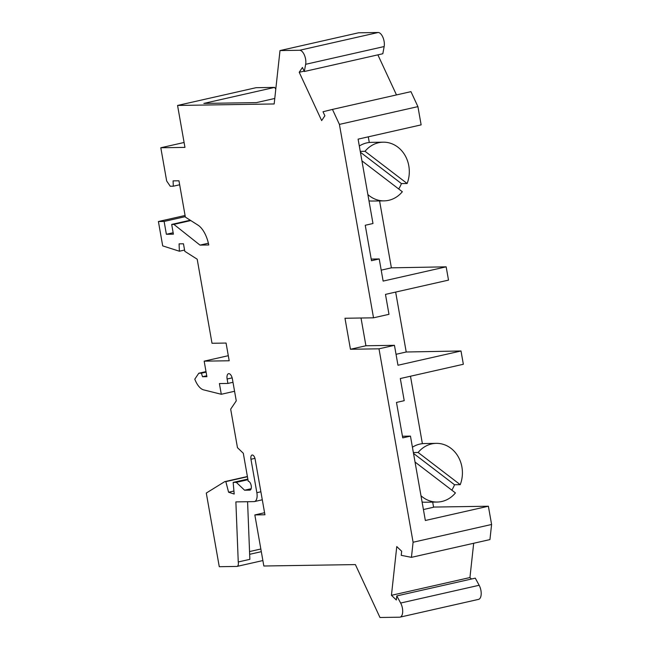 <?xml version="1.0" encoding="UTF-8"?>
<svg xmlns="http://www.w3.org/2000/svg" width="650" height="650" viewBox="0 0 650 650"><rect width="100%" height="100%" fill="white"/><g stroke="black" fill="none" stroke-linecap="round" stroke-linejoin="round"><path stroke-width="0.97" d="M274.771 98.459L256.466 102.603L203.856 103.415L274.617 87.401L256.067 87.693L177.564 105.454L184.957 147.388L160.81 147.761L166.668 180.976L170.243 186.249L173.314 186.209L179.66 184.771M274.617 87.401L275.787 89.131M234.569 391.267L221.293 394.274L219.408 383.573L227.906 383.435L232.984 382.289M473.688 543.262L469.942 577.549L391.438 595.319L396.338 599.991L396.784 595.928L400.652 603.038A9.027 4.322 77.2 0 1 402.683 611.878A9.027 4.322 77.2 0 1 400.026 617.142A9.027 4.322 77.2 0 1 399.596 617.199L379.974 617.5L355.387 564.59L263.835 566.004L254.832 514.93L264.932 514.767L255.133 459.184A4.29 2.056 77.2 0 0 252.094 455.032A4.29 2.056 77.2 0 0 250.957 459.249L256.856 492.692A9.027 4.322 77.2 0 1 254.459 501.564A9.027 4.322 77.2 0 1 254.028 501.613L235.877 501.898L238.249 561.966A4.518 2.161 77.2 0 1 237.047 566.402A4.518 2.161 77.2 0 1 236.836 566.426L219.269 566.702L206.286 493.049L224.746 481.642L225.842 481.626L228.597 492.237L234.195 494.032L233.163 482.398L236.316 482.349L244.571 490.214L249.803 490.132A4.518 2.161 77.2 0 0 250.014 490.108A4.518 2.161 77.2 0 0 251.168 485.444A4.518 2.161 77.2 0 0 248.235 481.276L243.295 453.237L237.469 447.688L230.677 409.159L236.259 400.863L232.391 378.926A5.419 2.592 77.2 0 0 228.564 373.685A5.419 2.592 77.2 0 0 227.126 379.007L227.906 383.435M391.438 595.319L396.768 546.577L401.676 551.257L401.229 555.327L411.442 557.351L413.091 542.246L378.991 348.822L350.447 349.261L344.979 318.256L373.523 317.817L339.414 124.394L332.459 109.411L323.009 111.751L324.886 115.781L321.652 120.583L299.211 72.272L302.445 67.47L304.314 71.508L305.654 64.309A9.027 4.322 -102.8 0 0 304.403 55.063A9.027 4.322 -102.8 0 0 299.634 50.269L280.004 50.57L274.17 103.959L177.564 105.454M185.079 215.483L158.405 221.52L164.117 221.431L166.376 234.276L173.404 234.171L171.689 224.429L173.883 224.388L199.989 245.107L208.764 244.977A22.571 10.798 77.2 0 0 198.039 225.168L185.364 217.108L178.961 180.789L173.079 180.879L173.314 186.209M158.405 221.52L162.703 245.887L179.392 251.225L179.075 243.856L183.463 243.783L184.795 251.314L197.194 259.204L212.014 343.273L226.07 343.054L229.19 360.766L204.165 361.156L206.895 376.659L202.507 376.724L206.741 375.765M221.293 394.274L203.621 389.87A18.062 8.637 77.2 0 1 194.789 379.169L198.794 373.23L201.411 373.189L202.507 376.724M238.249 561.966L249.852 559.341L247.577 501.719M361.018 318.012L365.918 345.759L394.452 345.321L397.971 365.251L461.004 350.984L406.217 351.999L395.655 292.077M461.004 350.984L463.344 364.268L400.311 378.536L404.219 400.684L396.484 402.431L402.732 437.864L410.467 436.118L425.344 520.488L488.378 506.228L433.566 507.073M339.414 124.394L417.918 106.624L421.135 124.873L358.101 139.141L372.978 223.519L365.243 225.266L371.491 260.699L379.226 258.952L383.134 281.092L446.16 266.833L391.381 267.841L379.584 200.931M446.16 266.833L448.508 280.118L385.474 294.385L388.984 314.316L373.523 317.817M369.281 142.488L368.282 136.841M381.201 270.148L391.381 267.841M359.312 146.023A29.347 25.642 -90.9 0 1 371.361 142.358L383.216 142.179A29.347 25.642 -90.9 0 1 397.857 147.144A29.347 25.642 -90.9 0 1 407.127 183.495L365.016 151.296A29.347 25.642 -90.9 0 1 383.216 142.179M361.928 160.859L402.326 191.742A29.347 25.642 -90.9 0 1 384.126 200.866L372.271 201.045A29.347 25.642 -90.9 0 1 368.981 200.858M398.702 188.971A29.347 25.642 89.1 0 0 401.424 183.584L407.127 183.495M384.126 200.866A29.347 25.642 -90.9 0 1 369.493 195.902A29.347 25.642 -90.9 0 1 367.876 194.561M360.254 151.369L365.016 151.296M401.424 183.584L360.409 152.222M254.832 514.93L264.566 512.72M423.41 509.543L433.591 507.236L432.689 502.117M488.378 506.228L491.595 524.477L413.091 542.246M394.452 345.321L378.991 348.822M491.595 524.477L489.938 539.589L411.442 557.351M396.037 354.299L406.217 351.999M402.447 436.239L410.467 436.118M422.386 443.674L410.491 376.236M412.417 447.208A29.347 25.642 -90.9 0 1 424.466 443.544L436.321 443.357A29.347 25.642 -90.9 0 1 450.962 448.321A29.347 25.642 -90.9 0 1 460.233 484.673L418.121 452.481A29.347 25.642 -90.9 0 1 436.321 443.357M415.033 462.036L455.431 492.927A29.347 25.642 -90.9 0 1 437.239 502.044L425.376 502.231A29.347 25.642 -90.9 0 1 422.086 502.036M451.807 490.157A29.347 25.642 89.1 0 0 454.529 484.762L460.233 484.673M437.239 502.044A29.347 25.642 -90.9 0 1 422.598 497.079A29.347 25.642 -90.9 0 1 420.981 495.739M413.359 452.554L418.121 452.481M454.529 484.762L413.514 453.407M469.942 577.549L471.477 579.02M396.784 595.928L475.288 578.159L479.156 585.276A9.027 4.322 77.2 0 1 481.187 594.108A9.027 4.322 77.2 0 1 478.53 599.381L400.026 617.142M350.447 349.261L365.918 345.759M417.918 106.624L410.954 91.65L332.459 109.411M280.004 50.57L358.507 32.801L378.137 32.5A9.027 4.322 -102.8 0 1 382.907 37.294A9.027 4.322 -102.8 0 1 384.158 46.548L382.817 53.739L304.314 71.508M173.883 224.388L190.799 220.561M171.689 224.429L190.263 220.22M166.376 234.276L173.152 232.749M164.117 221.431L185.282 216.645M184.567 250.055L179.392 251.225M228.296 355.696L204.165 361.156M201.411 373.189L206.099 372.133M198.794 373.23L206.001 371.597M199.989 245.107L208.382 243.214M184.096 142.488L160.81 147.761M377.877 54.86L396.484 94.924M304.151 71.159L299.211 72.272M371.207 259.074L379.226 258.952M249.543 551.566L260.837 549.006M244.571 490.214L251.152 488.727M236.316 482.349L247.959 479.716M233.163 482.398L247.845 479.074M228.597 492.237L233.927 491.034M225.842 481.626L247.439 476.734M224.746 481.642L247.398 476.515M249.649 554.312L261.308 551.679M400.652 603.038L479.156 585.276M299.634 50.269L378.137 32.5M305.654 64.309L384.158 46.548M256.856 492.692L260.877 491.782M250.957 459.249L254.938 458.348M249.803 490.132L250.217 490.035M227.126 379.007L232.156 377.869M237.047 566.402L262.876 560.552M254.459 501.564L262.291 499.793"/></g></svg>
